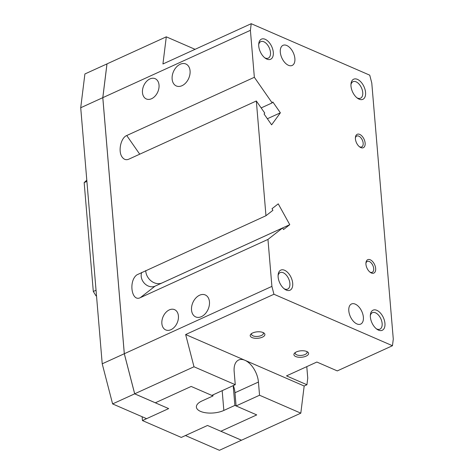 <?xml version="1.0" encoding="UTF-8"?>
<svg xmlns="http://www.w3.org/2000/svg" width="474" height="474" viewBox="0 0 474 474"><rect width="100%" height="100%" fill="white"/><g stroke="black" fill="none" stroke-linecap="round" stroke-linejoin="round"><path stroke-width="0.71" d="M191.526 310.032A11.98 8.336 113.5 0 1 195.732 298.116A11.98 8.336 113.5 0 1 205.266 294.952A11.98 8.336 113.5 0 1 209.461 301.849A11.98 8.336 113.5 0 1 205.254 313.758A11.98 8.336 113.5 0 1 195.721 316.928A11.98 8.336 113.5 0 1 191.526 310.032M172.133 79.069A11.98 8.336 113.5 0 1 176.34 67.154A11.98 8.336 113.5 0 1 185.867 63.99A11.98 8.336 113.5 0 1 190.068 70.887A11.98 8.336 113.5 0 1 185.861 82.802A11.98 8.336 113.5 0 1 176.328 85.966A11.98 8.336 113.5 0 1 172.133 79.069M350.944 84.692A9.059 5.149 -114.5 0 1 353.012 81.7A9.059 5.149 -114.5 0 1 359.061 84.094A9.059 5.149 -114.5 0 1 362.746 92.537A9.059 5.149 -114.5 0 1 360.536 98.189A9.059 5.149 -114.5 0 1 356.922 97.792M350.985 86.102A11.056 6.28 -114.5 0 1 351.003 83.785A11.056 6.28 -114.5 0 1 358.338 79.828A11.056 6.28 -114.5 0 1 365.555 92.424A11.056 6.28 -114.5 0 1 357.645 98.337A11.056 6.28 -114.5 0 1 350.985 86.102M258.697 44.633A9.059 5.149 -114.5 0 1 260.765 41.641A9.059 5.149 -114.5 0 1 266.815 44.029A9.059 5.149 -114.5 0 1 270.494 52.478A9.059 5.149 -114.5 0 1 268.29 58.124A9.059 5.149 -114.5 0 1 264.67 57.733M258.739 46.037A11.056 6.28 -114.5 0 1 258.757 43.727A11.056 6.28 -114.5 0 1 266.086 39.763A11.056 6.28 -114.5 0 1 273.302 52.365A11.056 6.28 -114.5 0 1 265.393 58.278A11.056 6.28 -114.5 0 1 258.739 46.037M370.336 315.654A9.059 5.149 -114.5 0 1 372.41 312.662A9.059 5.149 -114.5 0 1 378.453 315.056A9.059 5.149 -114.5 0 1 382.139 323.499A9.059 5.149 -114.5 0 1 379.929 329.152A9.059 5.149 -114.5 0 1 376.315 328.755M370.384 317.059A11.056 6.28 -114.5 0 1 370.395 314.748A11.056 6.28 -114.5 0 1 377.731 310.79A11.056 6.28 -114.5 0 1 384.947 323.387A11.056 6.28 -114.5 0 1 377.037 329.3A11.056 6.28 -114.5 0 1 370.384 317.059M278.09 275.59A9.059 5.149 -114.5 0 1 280.158 272.603A9.059 5.149 -114.5 0 1 286.207 274.991A9.059 5.149 -114.5 0 1 289.887 283.434A9.059 5.149 -114.5 0 1 287.682 289.087A9.059 5.149 -114.5 0 1 284.068 288.69M278.131 277A11.056 6.28 -114.5 0 1 278.149 274.689A11.056 6.28 -114.5 0 1 285.484 270.725A11.056 6.28 -114.5 0 1 292.701 283.328A11.056 6.28 -114.5 0 1 284.791 289.241A11.056 6.28 -114.5 0 1 278.131 277M356.922 323.932A11.056 6.28 -114.5 0 1 349.326 313.747A11.056 6.28 -114.5 0 1 351.501 303.976A11.056 6.28 -114.5 0 1 355.263 304.136A11.056 6.28 -114.5 0 1 362.859 314.321A11.056 6.28 -114.5 0 1 360.684 324.092A11.056 6.28 -114.5 0 1 356.922 323.932M288.423 65.288A11.056 6.28 -114.5 0 1 280.827 55.102A11.056 6.28 -114.5 0 1 283.002 45.332A11.056 6.28 -114.5 0 1 286.758 45.492A11.056 6.28 -114.5 0 1 294.36 55.677A11.056 6.28 -114.5 0 1 292.18 65.448A11.056 6.28 -114.5 0 1 288.423 65.288M355.387 137.987A5.972 3.395 -114.5 0 1 356.75 136.044A5.972 3.395 -114.5 0 1 360.738 137.62A5.972 3.395 -114.5 0 1 363.167 143.184A5.972 3.395 -114.5 0 1 361.709 146.91A5.972 3.395 -114.5 0 1 359.351 146.667M355.417 138.894A7.371 4.189 -114.5 0 1 355.429 137.347A7.371 4.189 -114.5 0 1 360.317 134.711A7.371 4.189 -114.5 0 1 365.128 143.107A7.371 4.189 -114.5 0 1 359.855 147.053A7.371 4.189 -114.5 0 1 355.417 138.894M365.916 263.366A5.972 3.395 -114.5 0 1 367.279 261.423A5.972 3.395 -114.5 0 1 371.266 262.999A5.972 3.395 -114.5 0 1 373.69 268.562A5.972 3.395 -114.5 0 1 372.238 272.289A5.972 3.395 -114.5 0 1 369.88 272.046M365.946 264.273A7.371 4.189 -114.5 0 1 365.958 262.726A7.371 4.189 -114.5 0 1 370.846 260.09A7.371 4.189 -114.5 0 1 375.657 268.485A7.371 4.189 -114.5 0 1 370.384 272.432A7.371 4.189 -114.5 0 1 365.946 264.273M161.865 323.564A11.056 7.697 113.5 0 1 165.746 312.567A11.056 7.697 113.5 0 1 174.545 309.646A11.056 7.697 113.5 0 1 178.42 316.01A11.056 7.697 113.5 0 1 174.539 327.007A11.056 7.697 113.5 0 1 165.74 329.928A11.056 7.697 113.5 0 1 161.865 323.564M142.473 92.602A11.056 7.697 113.5 0 1 146.353 81.605A11.056 7.697 113.5 0 1 155.152 78.684A11.056 7.697 113.5 0 1 159.027 85.047A11.056 7.697 113.5 0 1 155.14 96.044A11.056 7.697 113.5 0 1 146.342 98.965A11.056 7.697 113.5 0 1 142.473 92.602M306.743 351.501A5.972 2.625 -4.8 0 1 307.099 352.277A5.972 2.625 -4.8 0 1 305.078 354.487A5.972 2.625 -4.8 0 1 298.792 355.352A5.972 2.625 -4.8 0 1 295.189 353.278A5.972 2.625 -4.8 0 1 295.409 352.449M296.392 351.915A7.371 3.235 -4.8 0 1 307.525 351.909A7.371 3.235 -4.8 0 1 306.103 356.134A7.371 3.235 -4.8 0 1 296.73 356.892A7.371 3.235 -4.8 0 1 294.709 352.988A7.371 3.235 -4.8 0 1 296.392 351.915M263.046 332.523A5.972 2.625 -4.8 0 1 263.402 333.299A5.972 2.625 -4.8 0 1 261.381 335.509A5.972 2.625 -4.8 0 1 255.095 336.374A5.972 2.625 -4.8 0 1 251.493 334.3A5.972 2.625 -4.8 0 1 251.712 333.471M252.695 332.944A7.371 3.235 -4.8 0 1 263.828 332.938A7.371 3.235 -4.8 0 1 262.406 337.156A7.371 3.235 -4.8 0 1 253.033 337.915A7.371 3.235 -4.8 0 1 251.013 334.01A7.371 3.235 -4.8 0 1 252.695 332.944M195.057 49.326L166.291 36.83L107 63.883L102.817 97.662L124.318 353.728L134.705 393.829L155.342 402.793L191.182 386.44L211.813 395.399L235.264 384.698L193.996 366.775L134.699 393.799M134.675 393.811L124.324 353.841L102.805 97.597L106.994 63.925M235.264 384.698L234.156 371.498A18.427 10.469 -114.5 0 1 238.647 360.009A18.427 10.469 -114.5 0 1 244.91 360.276A18.427 10.469 -114.5 0 1 258.437 382.044L259.545 395.239L236.088 405.94L256.724 414.904L220.884 431.257L241.521 440.216L300.812 413.162L304.172 386.008L185.648 334.537L193.996 366.775M241.491 440.228L207.505 425.468L185.429 435.541L219.421 450.3L241.491 440.204M112.605 403.913L146.59 418.672L168.661 408.6L134.675 393.841L112.605 403.913L102.218 363.807L124.295 353.74L102.793 97.674L80.716 107.746L84.899 73.968L106.994 63.907M102.793 97.674L106.97 63.901M166.291 36.83L162.932 63.984L251.22 23.7L250.402 30.324L102.817 97.662M102.218 363.807L80.716 107.746M124.318 353.728L271.904 286.385L267.958 239.417L140.351 297.636C131.553 302.293 128.335 280.869 136.927 274.831L265.967 215.723L256.333 100.986L128.727 159.211C126.173 160.265 123.987 159.572 122.174 157.119C117.866 151.52 120.757 137.845 126.736 135.523L254.348 77.298L250.402 30.324M134.675 393.841L124.295 353.74M271.904 286.385L273.942 294.253L185.648 334.537M86.795 180.144L84.165 182.608L93.307 291.486L96.009 295.841L96.53 296.066M86.896 181.358L84.165 182.608M96.044 290.242L93.307 291.486M96.495 295.622L96.009 295.841M141.702 272.426A10.138 8.265 -128 0 0 144.546 283.44A10.138 8.265 -128 0 0 155.051 286.16L282.658 227.935L267.958 239.417M265.967 215.723L272.911 210.308L272.023 208.702L278.244 203.844L289.768 224.676L283.547 229.535L282.658 227.935M289.768 224.676L162.161 282.901A11.98 9.764 52 0 1 151.413 281.159A11.98 9.764 52 0 1 145.743 270.583M267.372 118.743L280.377 112.812L271.614 124.834L264.071 113.997L264.747 113.073L256.333 100.986M254.348 77.298L272.159 102.899L261.162 107.918M272.159 102.899L272.834 101.975L280.377 112.812M306.785 366.633L307.75 378.128L306.933 384.752L286.509 375.882L316.863 362.035L337.281 370.905L392.46 345.724L393.284 339.1L371.782 83.039L369.744 75.17L251.22 23.7M273.942 294.253L392.46 345.724M304.172 386.008L306.933 384.752M236.088 405.94L234.98 392.745A18.427 10.469 65.5 0 0 233.362 385.563M300.812 413.162L259.545 395.239M233.214 385.635L234.879 405.412L223.841 410.448A16.584 7.282 -4.8 0 1 206.38 412.86A16.584 7.282 -4.8 0 1 196.39 407.095A16.584 7.282 -4.8 0 1 201.989 400.963L213.027 395.926L212.939 394.883M234.879 405.412L256.724 414.904L220.854 431.269L207.505 425.468L181.293 437.431L142.449 420.562L142.129 416.735M142.449 420.562L168.661 408.6L155.312 402.805L191.182 386.44L213.027 395.926M155.051 286.16L140.351 297.636M139.729 154.192L126.736 135.523M258.437 382.044L234.98 392.745M223.841 410.448L222.182 390.671"/></g></svg>
